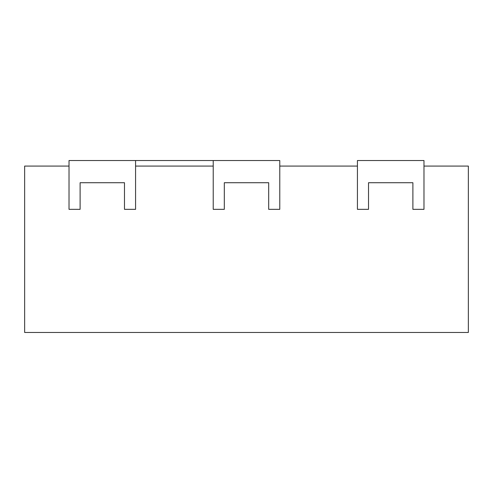 <?xml version="1.0" encoding="UTF-8"?>
<svg xmlns="http://www.w3.org/2000/svg" width="493" height="493" viewBox="0 0 493 493"><rect width="100%" height="100%" fill="white"/><g stroke="black" fill="none" stroke-linecap="round" stroke-linejoin="round"><path stroke-width="0.74" d="M135.575 160.533L135.575 209.34L124.482 209.34L124.482 182.718L80.112 182.718L80.112 209.34L69.02 209.34L80.112 209.34L80.112 182.718L124.482 182.718L124.482 209.34L135.575 209.34L135.575 166.079L213.222 166.079L213.222 209.34L224.315 209.34L224.315 182.718L268.685 182.718L268.685 209.34L279.777 209.34L279.777 160.533L213.222 160.533L213.222 209.34L224.315 209.34L224.315 182.718L268.685 182.718L268.685 209.34L279.777 209.34L279.777 166.079L357.425 166.079L357.425 209.34L357.425 160.533L423.98 160.533L423.98 209.34L423.98 166.079L468.35 166.079L468.35 332.467L24.65 332.467L24.65 166.079L69.02 166.079L69.02 209.34L69.02 160.533L213.222 160.533M412.887 209.34L423.98 209.34L412.887 209.34L412.887 182.718L412.887 209.34M357.425 209.34L368.517 209.34L368.517 182.718L412.887 182.718L368.517 182.718L368.517 209.34L357.425 209.34"/></g></svg>
